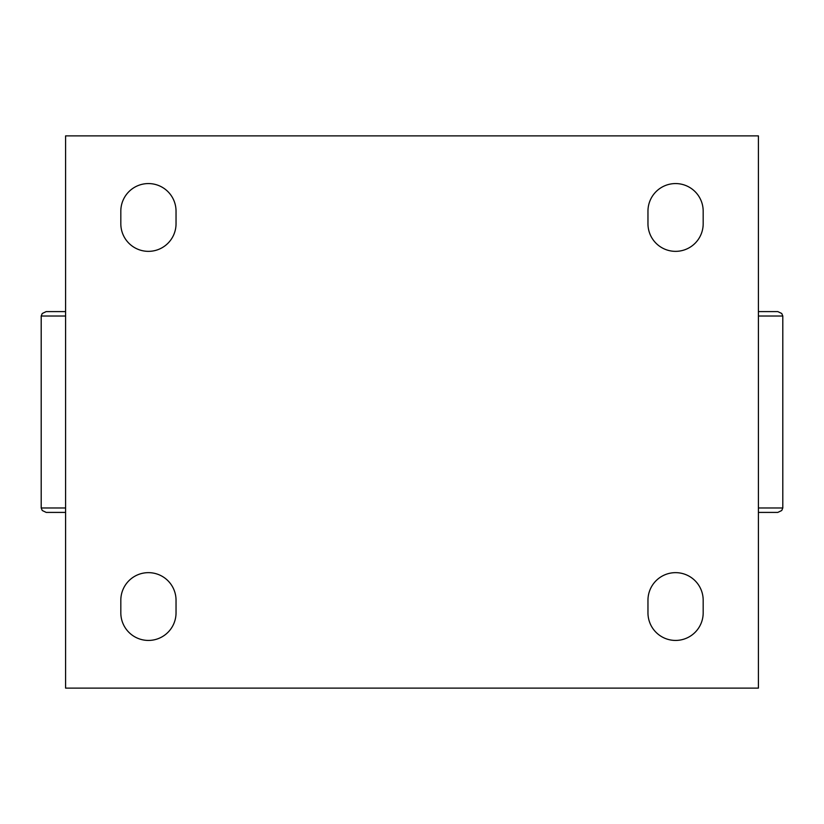 <?xml version="1.0" encoding="UTF-8"?>
<svg xmlns="http://www.w3.org/2000/svg" width="824" height="824" viewBox="0 0 824 824"><rect width="100%" height="100%" fill="white"/><g stroke="black" fill="none" stroke-linecap="round" stroke-linejoin="round"><path stroke-width="1.24" d="M758.41 135.878L758.41 688.122L65.59 688.122L65.59 135.878L758.41 135.878M120.819 612.819A27.614 27.614 0 0 0 148.423 640.433A27.614 27.614 0 0 0 176.037 612.819L176.037 600.263A27.614 27.614 0 0 0 148.423 572.649A27.614 27.614 0 0 0 120.819 600.263L120.819 612.819M647.963 612.819A27.614 27.614 0 0 0 675.577 640.433A27.614 27.614 0 0 0 703.181 612.819L703.181 600.263A27.614 27.614 0 0 0 675.577 572.649A27.614 27.614 0 0 0 647.963 600.263L647.963 612.819M120.819 211.181A27.614 27.614 0 0 1 148.423 183.567A27.614 27.614 0 0 1 176.037 211.181L176.037 223.737A27.614 27.614 0 0 1 148.423 251.351A27.614 27.614 0 0 1 120.819 223.737L120.819 211.181M647.963 211.181A27.614 27.614 0 0 1 675.577 183.567A27.614 27.614 0 0 1 703.181 211.181L703.181 223.737A27.614 27.614 0 0 1 675.577 251.351A27.614 27.614 0 0 1 647.963 223.737L647.963 211.181M65.59 507.986L41.2 507.986L41.2 316.014L42.251 313.491L46.185 311.596L65.59 311.596M758.41 311.596L777.815 311.596L781.749 313.491L782.8 316.014L758.41 316.014M41.2 507.986L42.251 510.509L46.185 512.404L65.59 512.404M758.41 512.404L777.815 512.404L781.749 510.509L782.8 507.986L782.8 316.014M41.2 316.014L65.59 316.014M758.41 507.986L782.8 507.986"/></g></svg>
